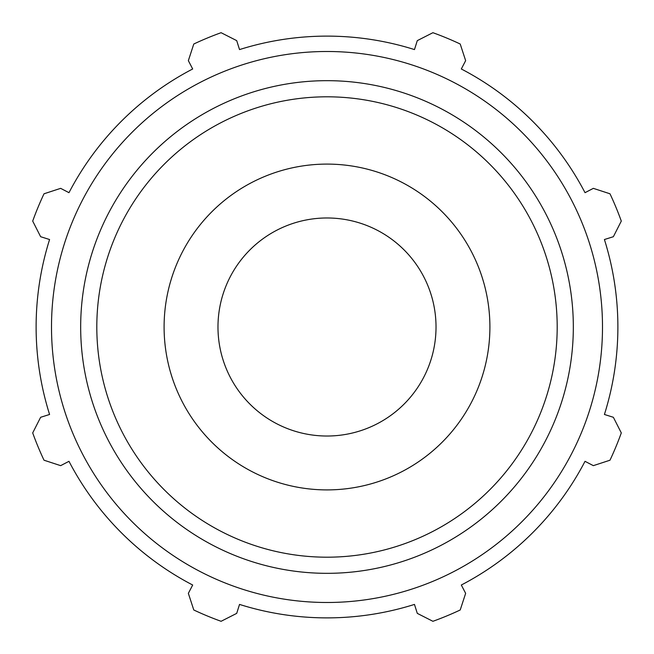 <?xml version="1.0" encoding="UTF-8"?>
<svg xmlns="http://www.w3.org/2000/svg" width="654" height="654" viewBox="0 0 654 654"><rect width="100%" height="100%" fill="white"/><g stroke="black" fill="none" stroke-linecap="round" stroke-linejoin="round"><path stroke-width="0.98" d="M604.419 239.528L613.37 236.707L621.3 221.093A312.776 312.776 0 0 0 609.986 193.788L593.341 188.352L585.019 192.685A290.883 290.883 0 0 0 461.315 68.981L465.648 60.659L460.212 44.014A312.776 312.776 0 0 0 432.907 32.7L417.293 40.63L414.473 49.581A290.883 290.883 0 0 0 239.528 49.581L236.707 40.63L221.093 32.7A312.776 312.776 0 0 0 193.788 44.014L188.352 60.659L192.685 68.981A290.883 290.883 0 0 0 68.981 192.685L60.659 188.352L44.014 193.788A312.776 312.776 0 0 0 32.7 221.093L40.63 236.707L49.581 239.528A290.883 290.883 0 0 0 49.581 414.473L40.63 417.293L32.7 432.907A312.776 312.776 0 0 0 44.014 460.212L60.659 465.648L68.981 461.315A290.883 290.883 0 0 0 192.685 585.019L188.352 593.341L193.788 609.986A312.776 312.776 0 0 0 221.093 621.3L236.707 613.37L239.528 604.419A290.883 290.883 0 0 0 414.473 604.419L417.293 613.37L432.907 621.3A312.776 312.776 0 0 0 460.212 609.986L465.648 593.341L461.315 585.019A290.883 290.883 0 0 0 585.019 461.315L593.341 465.648L609.986 460.212A312.776 312.776 0 0 0 621.3 432.907L613.37 417.293L604.419 414.473A290.883 290.883 0 0 0 604.419 239.528M327 602.489A275.489 275.489 0 0 0 565.587 189.251A275.489 275.489 0 0 0 88.413 189.251A275.489 275.489 0 0 0 327 602.489M327 489.903A162.903 162.903 0 0 0 489.903 327A162.903 162.903 0 0 0 327 164.097A162.903 162.903 0 0 0 164.097 327A162.903 162.903 0 0 0 327 489.903M327 436.022A109.022 109.022 0 0 0 436.022 327A109.022 109.022 0 0 0 327 217.978A109.022 109.022 0 0 0 217.978 327A109.022 109.022 0 0 0 327 436.022M327 557.192A230.192 230.192 0 0 1 96.808 327A230.192 230.192 0 0 1 327 96.808A230.192 230.192 0 0 1 557.192 327A230.192 230.192 0 0 1 327 557.192M573.329 327A246.329 246.329 0 0 0 327 80.671A246.329 246.329 0 0 0 80.671 327A246.329 246.329 0 0 0 327 573.329A246.329 246.329 0 0 0 573.329 327"/></g></svg>
